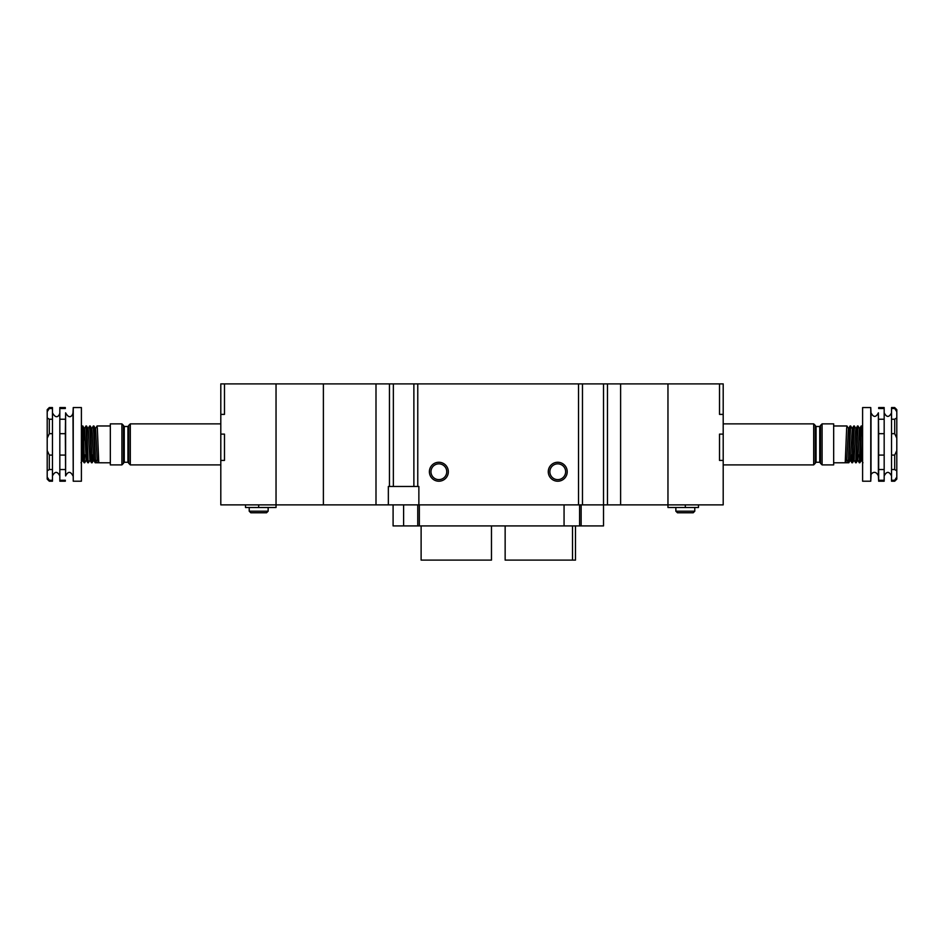 <?xml version="1.0" encoding="UTF-8"?>
<svg xmlns="http://www.w3.org/2000/svg" width="944" height="944" viewBox="0 0 944 944"><rect width="100%" height="100%" fill="white"/><g stroke="black" fill="none" stroke-linecap="round" stroke-linejoin="round"><path stroke-width="1.42" d="M667.963 504.875L667.963 383.889L620.609 383.889L620.609 504.875L620.609 383.889L607.464 383.889L607.464 504.875L723.198 504.875L723.198 460.424L719.517 460.424L719.517 434.122L723.198 434.122L719.517 434.122L719.517 460.424L723.198 460.424L723.198 414.392L719.517 414.392L719.517 383.889L723.198 383.889L723.198 414.392L719.517 414.392L719.517 383.889L667.963 383.889L667.963 507.506L698.477 507.506L698.477 504.875M685.32 512.769L693.215 512.769L694.784 511.188L675.857 511.188L677.426 512.769L685.32 512.769M822.094 464.896L833.67 464.896L833.67 423.868L822.094 423.868L820.525 425.437L820.525 463.315L822.094 464.896L822.094 423.868M848.573 428.741L846.957 425.968L846.65 428.411L845.246 462.324L848.408 462.348L849.801 428.458L850.638 425.968L848.833 462.761L833.67 462.796M853.4 444.376L852.786 460.306L851.948 462.796L853.482 428.458L854.32 425.968L853.4 444.376M852.22 461.026L851.913 454.902M851.394 454.902L851.948 462.796M855.937 428.741L854.32 425.968M857.081 444.376L856.468 460.306L855.642 462.796L857.164 428.458L858.002 425.968L857.081 444.376M854.013 460.023L855.642 462.796M860.503 444.376L859.618 428.777L858.002 425.968M860.763 444.376L860.149 460.306L859.323 462.796L860.845 428.458L861.683 425.968L860.763 444.376M859.583 461.026L859.276 454.902M857.695 460.023L859.323 462.796M813.681 423.868L813.681 464.896L815.262 463.315L815.262 425.437L813.681 423.868L723.198 423.868M848.408 462.348L846.827 459.669L845.246 462.324M862.604 437.544L861.459 459.976M861.129 426.004L859.418 429.284L857.777 459.976M857.447 426.004L855.736 429.284L854.096 459.976M850.674 426.004L852.255 428.741L850.414 459.976M850.072 426.004L848.373 429.284L846.827 459.669M491.47 525.926L491.47 560.111L421.118 560.111L421.118 525.926M417.897 504.875L603.523 504.875L603.523 525.926L579.581 525.926L579.581 504.875M419.337 525.926L419.337 504.875L564.064 504.875L564.064 525.926L417.897 525.926M564.064 525.926L579.581 525.926M393.093 504.875L393.093 525.926L417.755 525.926L417.755 504.875L220.802 504.875L220.802 460.424L224.483 460.424L224.483 434.122L220.802 434.122L224.483 434.122L224.483 460.424L220.802 460.424L220.802 414.392L224.483 414.392L224.483 383.889L220.802 383.889L220.802 414.392L224.483 414.392L224.483 383.889L276.037 383.889L276.037 507.506L245.523 507.506L245.523 504.875M572.524 525.926L572.524 560.111L575.486 560.111L575.486 525.926M572.524 560.111L505.146 560.111L505.146 525.926M878.392 475.941L878.392 412.823C875.938 417.567 873.483 417.567 871.017 412.823L871.017 475.941C869.707 474.938 874.946 468.389 878.392 475.941L878.652 481.204L878.652 480.248L884.174 480.248L884.174 433.674L878.652 433.674L878.652 455.091L884.174 455.091M894.7 433.674L896.8 438.193L896.8 417.885L894.7 419.23L894.7 433.674L891.537 433.674L891.537 455.091L894.7 455.091L894.7 469.534L896.8 470.867L896.8 450.571L894.7 455.091M896.8 438.193L896.8 450.571M878.392 412.823L878.652 433.674M878.652 455.091L878.652 480.248M870.757 444.376L870.757 407.56L862.604 407.56L862.604 481.204L870.757 481.204L870.757 444.376M894.7 480.248L896.8 477.062L894.7 481.204L891.537 481.204L891.537 480.248L894.7 480.248M894.7 481.204L896.8 479.104L896.8 470.867M896.8 417.885L896.8 411.702L894.7 408.516L896.8 411.702L896.8 409.661L894.7 407.56L894.7 408.516L891.537 408.516L891.537 433.674M894.7 469.534L891.537 469.534L891.537 480.248M891.537 455.091L891.537 469.534M891.537 419.23L894.7 419.23M894.7 407.56L891.537 407.56L891.537 408.516M884.174 433.674L884.174 407.56L878.652 407.56M878.652 481.204L884.174 481.204L884.174 480.248M884.174 469.534L878.652 469.534M884.174 408.516L878.652 408.516M878.652 419.23L884.174 419.23M258.68 512.769L250.785 512.769L249.216 511.188L268.143 511.188L266.574 512.769L258.68 512.769M121.906 464.896L110.33 464.896L110.33 423.868L121.906 423.868L123.475 425.437L123.475 463.315L121.906 464.896L121.906 423.868M95.427 428.741L97.043 425.968L97.35 428.411L98.754 462.324L95.592 462.348L94.199 428.458L93.362 425.968L95.167 462.761L110.33 462.796M90.6 444.376L91.214 460.306L92.052 462.796L90.518 428.458L89.68 425.968L90.6 444.376M91.78 461.026L92.087 454.902M92.606 454.902L92.052 462.796M89.987 460.023L88.358 462.796L88.063 460.353L86.836 428.458L85.998 425.968L87.532 460.306L88.358 462.796M88.063 428.741L89.68 425.968M86.305 460.023L84.677 462.796L84.382 460.353L83.155 428.458L82.317 425.968L83.851 460.306L84.677 462.796M84.417 461.026L84.724 454.902M83.497 444.376L84.382 428.777L85.998 425.968M130.319 423.868L130.319 464.896L128.738 463.315L128.738 425.437L130.319 423.868L220.802 423.868M95.592 462.348L97.173 459.669L98.754 462.324M81.396 437.544L82.541 459.976M82.871 426.004L84.582 429.284L86.223 459.976M86.553 426.004L88.264 429.284L89.904 459.976M90.246 426.004L91.946 429.284L93.586 459.976M93.928 426.004L95.627 429.284L97.173 459.669M390.273 486.467L388.798 486.467L390.273 486.467M549.856 471.74A7.894 7.894 0 0 0 561.692 478.573A7.894 7.894 0 0 0 561.692 464.908A7.894 7.894 0 0 0 549.856 471.74M548.275 471.74A9.464 9.464 0 0 1 562.482 463.539A9.464 9.464 0 0 1 562.482 479.941A9.464 9.464 0 0 1 548.275 471.74M430.971 471.74A7.894 7.894 0 0 0 442.807 478.573A7.894 7.894 0 0 0 442.807 464.908A7.894 7.894 0 0 0 430.971 471.74M429.39 471.74A9.464 9.464 0 0 1 443.597 463.539A9.464 9.464 0 0 1 443.597 479.941A9.464 9.464 0 0 1 429.39 471.74M578.53 504.875L578.53 383.889L417.767 383.889L417.767 486.467L388.35 486.467L388.35 504.875M418.865 504.875L418.865 486.467L417.767 486.467M276.037 504.875L276.037 383.889L323.391 383.889L323.391 504.875L323.391 383.889L375.995 383.889L375.995 504.875L375.995 383.889L389.459 383.889L389.459 486.467M389.459 383.889L417.767 383.889M578.53 383.889L607.464 383.889M603.523 383.889L603.523 504.875L607.464 504.875M582.472 383.889L582.472 504.875M393.353 383.889L393.353 486.467M413.873 383.889L413.873 486.467M72.983 475.941C70.517 471.198 68.062 471.198 65.608 475.941L65.608 412.823C69.868 420.623 72.9 414.558 72.983 412.823L73.243 481.204L73.243 407.56L81.396 407.56L81.396 481.204L73.243 481.204M65.348 455.091L59.826 455.091L59.826 433.674L65.348 433.674L65.608 475.941M49.3 433.674L47.2 438.193L47.2 417.885L49.3 419.23L49.3 433.674L52.463 433.674L52.463 455.091L49.3 455.091L49.3 469.534L47.2 470.867L47.2 450.571L49.3 455.091M47.2 438.193L47.2 450.571M65.608 412.823L65.348 433.674M49.3 480.248L47.2 477.062L49.3 481.204L52.463 481.204L52.463 480.248L49.3 480.248M49.3 481.204L47.2 479.104L47.2 470.867M47.2 417.885L47.2 409.661L49.3 407.56L47.2 411.702L49.3 408.516L52.463 408.516L52.463 433.674M49.3 469.534L52.463 469.534L52.463 480.248M52.463 455.091L52.463 469.534M52.463 419.23L49.3 419.23M49.3 407.56L52.463 407.56L52.463 408.516M65.348 481.204L59.826 481.204L59.826 455.091M59.826 433.674L59.826 407.56L65.348 407.56M65.348 480.248L59.826 480.248M59.826 469.534L65.348 469.534M65.348 419.23L59.826 419.23M59.826 408.516L65.348 408.516M819.734 426.499L819.734 462.265L816.053 462.265L816.053 426.499L819.734 426.499L820.525 425.709M685.32 507.506L685.32 504.875M403.607 504.875L403.607 525.926M581.138 504.875L581.138 525.926M124.266 426.499L124.266 462.265L127.947 462.265L127.947 426.499L124.266 426.499L123.475 425.709M258.68 507.506L258.68 504.875M846.957 425.968L833.67 425.968M858.226 454.902L859.878 454.902M816.053 462.265L815.262 463.056M816.053 426.499L815.262 425.709M819.734 462.265L820.525 463.056M694.784 511.188L694.784 507.506M675.857 511.188L675.857 507.506M813.681 464.896L723.198 464.896M861.719 426.004L862.604 427.526M859.878 462.761L861.459 460.023M856.196 462.761L857.777 460.023M852.515 462.761L854.096 460.023M848.833 462.761L850.414 460.023M851.913 462.761L850.332 460.023M853.754 426.004L852.172 428.741M862.969 462.761L861.376 460.023M891.537 412.823C889.083 417.567 886.628 417.567 884.174 412.823M884.174 475.941C886.628 471.198 889.083 471.198 891.537 475.941M871.017 412.823L870.757 407.56M871.017 475.941L870.757 481.204M97.043 425.968L110.33 425.968M85.774 454.902L84.122 454.902M127.947 462.265L128.738 463.056M127.947 426.499L128.738 425.709M124.266 462.265L123.475 463.056M268.143 511.188L268.143 507.506M249.216 511.188L249.216 507.506M130.319 464.896L220.802 464.896M82.281 426.004L81.396 427.526M84.122 462.761L82.541 460.023M87.804 462.761L86.223 460.023M91.485 462.761L89.904 460.023M93.326 426.004L91.745 428.741M95.167 462.761L93.586 460.023M92.087 462.761L93.668 460.023M81.031 462.761L82.624 460.023M52.463 475.941C54.917 471.198 57.372 471.198 59.826 475.941M59.826 412.823C59.755 414.558 56.723 420.623 52.463 412.823M72.983 412.823L73.243 407.56"/></g></svg>
